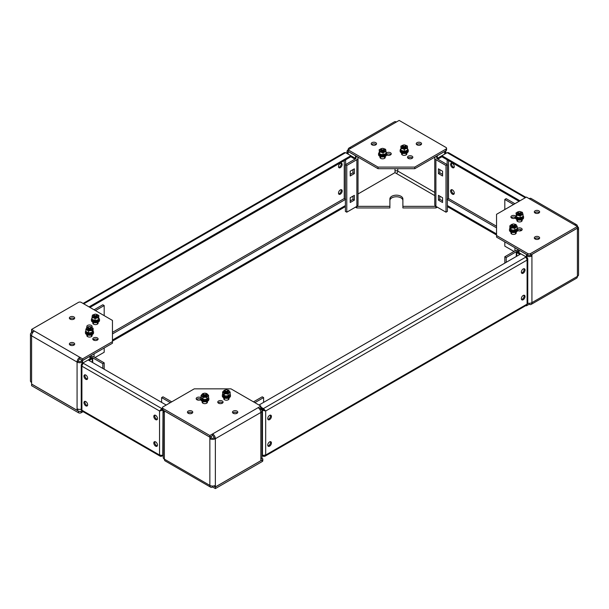 <?xml version="1.0" encoding="UTF-8"?>
<svg xmlns="http://www.w3.org/2000/svg" width="609" height="609" viewBox="0 0 609 609"><rect width="100%" height="100%" fill="white"/><g stroke="black" fill="none" stroke-linecap="round" stroke-linejoin="round"><path stroke-width="0.91" d="M201.008 397.776A2.664 1.538 0 0 0 200.711 397.578A2.664 1.538 0 0 0 197.811 397.243A2.664 1.538 0 0 0 196.167 398.667A2.664 1.538 0 0 0 196.943 399.755A2.664 1.538 0 0 0 200.764 399.725M200.742 399.184A2.664 1.538 0 0 0 200.711 399.169A2.664 1.538 0 0 0 196.547 399.458M224.059 397.928A2.664 1.538 0 0 0 223.731 398.667A2.664 1.538 0 0 0 224.508 399.755A2.664 1.538 0 0 0 227.416 400.09A2.664 1.538 0 0 0 229.06 398.667A2.664 1.538 0 0 0 228.733 397.928A4.057 2.345 0 0 0 230.453 396.01L230.453 395.165A4.057 2.345 0 0 0 230.095 394.198M202.462 401.377A2.664 1.538 0 0 0 202.135 402.115A2.664 1.538 0 0 0 202.919 403.204A2.664 1.538 0 0 0 205.819 403.531A2.664 1.538 0 0 0 207.463 402.115A2.664 1.538 0 0 0 207.144 401.377M222.308 401.026A2.664 1.538 0 0 0 219.4 400.692A2.664 1.538 0 0 0 217.756 402.115A2.664 1.538 0 0 0 218.54 403.204A2.664 1.538 0 0 0 221.44 403.531A2.664 1.538 0 0 0 223.084 402.115A2.664 1.538 0 0 0 222.308 401.026M222.704 402.907A2.664 1.538 0 0 0 222.308 402.618A2.664 1.538 0 0 0 218.144 402.907M237.008 411.105A2.664 1.538 0 0 0 234.107 410.771A2.664 1.538 0 0 0 232.463 412.194A2.664 1.538 0 0 0 233.239 413.283A2.664 1.538 0 0 0 236.147 413.618A2.664 1.538 0 0 0 237.792 412.194A2.664 1.538 0 0 0 237.008 411.105M237.403 412.986A2.664 1.538 0 0 0 237.008 412.696A2.664 1.538 0 0 0 232.844 412.986M191.98 411.105A2.664 1.538 0 0 0 189.079 410.771A2.664 1.538 0 0 0 187.435 412.194A2.664 1.538 0 0 0 188.219 413.283A2.664 1.538 0 0 0 191.119 413.618A2.664 1.538 0 0 0 192.764 412.194A2.664 1.538 0 0 0 191.98 411.105M192.375 412.986A2.664 1.538 0 0 0 191.98 412.696A2.664 1.538 0 0 0 187.823 412.986M259.228 408.624L260.85 407.687L260.85 406.096L258.094 407.687A3.898 2.253 60 0 1 260.85 412.46A3.898 2.253 0 0 0 261.992 410.869A3.898 2.253 0 0 0 260.85 409.278L260.043 409.743M211.232 437.924A1.949 1.127 180 0 0 213.987 437.924L215.365 438.716A3.898 2.253 180 0 1 209.854 438.716L209.854 437.178L211.232 436.387L211.232 437.924L209.854 438.716L209.854 485.403A3.898 2.253 0 0 0 215.365 485.403L215.365 486.941L260.85 460.686L260.85 459.148A3.898 2.253 180 0 0 261.992 457.549L261.992 410.869M209.854 437.178L164.369 410.923L164.369 412.46A3.898 2.253 180 0 1 163.227 410.869A3.898 2.253 180 0 1 163.364 410.283M254.882 402.648L263.613 397.601L262.228 396.809L253.504 401.849M213.987 485.921L215.365 486.941M261.862 458.135L262.228 458.349A1.949 1.127 0 0 1 262.799 459.148L262.799 460.739A1.949 1.127 180 0 1 262.228 461.531L262.228 459.94A1.949 1.127 0 0 0 262.799 459.148M164.369 412.46L164.369 459.148A3.898 2.253 120 0 0 165.176 460.929L210.661 487.192A3.898 2.253 -60 0 1 209.854 485.403L164.369 459.148A3.898 2.253 0 0 1 163.227 457.549L163.227 410.869M212.61 486.066L212.61 486.994L215.365 488.585L262.228 461.531M213.622 485.99L215.365 486.994L262.228 459.94M263.613 397.601L263.613 402.382M259.426 408.51L259.472 408.905M260.804 407.71L260.85 409.278M171.723 401.849L162.991 396.809L161.613 397.601L161.613 402.382M161.613 397.601L170.345 402.648M212.61 486.994A3.898 2.253 -60 0 1 210.661 487.192M215.365 488.585L215.365 486.994M213.987 437.924A1.949 1.127 -120 0 0 212.61 435.534L212.61 433.943L209.854 435.534L162.991 408.479L162.991 410.07A1.949 1.127 180 0 1 162.42 409.278L162.42 407.687A1.949 1.127 0 0 0 162.991 408.479M260.85 459.148L260.85 412.46L215.365 438.716A3.898 2.253 -120 0 0 212.61 433.943L258.094 407.687M260.85 406.096L230.986 388.854L194.233 388.854L162.991 406.888A1.949 1.127 0 0 0 162.42 407.687M212.61 435.534L209.854 437.125L162.991 410.07M209.854 435.534L209.854 437.125M259.472 408.532L260.85 407.741M93.116 322.328A2.664 1.538 0 0 0 92.789 323.067A2.664 1.538 0 0 0 94.433 324.49A2.664 1.538 0 0 0 97.341 324.155A2.664 1.538 0 0 0 98.118 323.067A2.664 1.538 0 0 0 97.79 322.328M97.341 340.073A2.664 1.538 0 0 0 98.118 338.985A2.664 1.538 0 0 0 96.473 337.561A2.664 1.538 0 0 0 93.573 337.896A2.664 1.538 0 0 0 92.789 338.985A2.664 1.538 0 0 0 94.433 340.401A2.664 1.538 0 0 0 97.341 340.073M97.737 339.776A2.664 1.538 0 0 0 93.573 339.487A2.664 1.538 0 0 0 93.177 339.776M91.784 327.292A2.664 1.538 0 0 0 92.142 326.515A2.664 1.538 0 0 0 90.497 325.092A2.664 1.538 0 0 0 87.597 325.427A2.664 1.538 0 0 0 86.821 326.515A2.664 1.538 0 0 0 87.11 327.216M91.654 327.216A2.664 1.538 0 0 0 87.597 327.018A2.664 1.538 0 0 0 87.513 327.071M87.14 334.798A2.664 1.538 0 0 0 86.821 335.536A2.664 1.538 0 0 0 88.465 336.952A2.664 1.538 0 0 0 91.365 336.625A2.664 1.538 0 0 0 92.142 335.536A2.664 1.538 0 0 0 91.822 334.798M73.91 345.113A2.664 1.538 0 0 0 74.686 344.024A2.664 1.538 0 0 0 73.042 342.601A2.664 1.538 0 0 0 70.142 342.936A2.664 1.538 0 0 0 69.357 344.024A2.664 1.538 0 0 0 71.002 345.44A2.664 1.538 0 0 0 73.91 345.113M74.306 344.816A2.664 1.538 0 0 0 70.142 344.527A2.664 1.538 0 0 0 69.746 344.816M73.91 319.116A2.664 1.538 0 0 0 74.686 318.027A2.664 1.538 0 0 0 73.042 316.604A2.664 1.538 0 0 0 70.142 316.939A2.664 1.538 0 0 0 69.357 318.027A2.664 1.538 0 0 0 71.002 319.451A2.664 1.538 0 0 0 73.91 319.116M74.306 318.827A2.664 1.538 0 0 0 70.142 318.53A2.664 1.538 0 0 0 69.746 318.827M81.233 409.499L81.21 409.263A3.898 2.253 180 0 1 77.077 408.746L77.077 362.058A3.898 2.253 120 0 1 79.832 357.285L79.832 358.876A1.949 1.127 120 0 0 78.454 361.266L77.077 362.058A3.898 2.253 0 0 0 82.588 362.058L82.588 363.162M78.454 361.266A1.949 1.127 0 0 0 81.21 361.266L82.588 362.058L82.588 360.52L89.942 356.28L89.942 357.818A1.949 1.127 180 0 1 92.697 357.818L102.807 363.649L104.185 362.857L104.185 369.221M32.399 333.085L31.592 332.621L31.592 331.075L32.97 332.248M89.942 356.509A3.898 2.253 180 0 1 94.075 357.019L104.185 362.857M77.077 362.058L31.592 335.803A3.898 2.253 180 0 1 30.45 334.212A3.898 2.253 180 0 1 31.592 332.621M30.45 334.212L30.45 380.891A3.898 2.253 0 0 0 31.592 382.482L31.592 384.028L77.077 410.283L77.077 408.746M78.454 409.263L77.077 410.283M81.773 410.809L81.21 411.136L81.21 412.727A1.949 1.127 180 0 1 78.454 412.727L78.454 411.136A1.949 1.127 0 0 0 81.21 411.136M83.075 411.654L81.21 412.727M31.638 384.051L31.592 385.672L78.454 412.727M31.592 384.073L78.454 411.136M102.807 363.649L102.807 368.43M81.256 359.698L81.21 361.266M95.453 310.598L104.185 305.558L102.807 304.766L94.075 309.806M104.185 305.558L104.185 315.637M104.185 347.998L104.185 352.246L94.996 357.552M31.592 382.482L31.592 335.803A3.898 2.253 -60 0 1 34.348 331.022L31.592 329.431L78.454 302.376A1.949 1.127 0 0 1 81.21 302.376L112.452 320.418L112.452 341.634L82.588 358.876L34.348 331.022M79.832 358.876L82.588 360.467L112.452 343.225L112.452 341.634M33.213 331.958L31.592 331.022L31.592 329.431M81.21 359.729L82.588 360.52M82.588 360.467L82.588 358.876M511.21 232.143A2.664 1.538 -0 0 0 510.882 232.882A2.664 1.538 -0 0 0 512.527 234.305A2.664 1.538 -0 0 0 515.427 233.97A2.664 1.538 -0 0 0 516.211 232.882A2.664 1.538 -0 0 0 515.884 232.143M515.724 216.081A2.664 1.538 -0 0 0 511.659 215.875A2.664 1.538 -0 0 0 510.882 216.964A2.664 1.538 -0 0 0 512.527 218.387A2.664 1.538 -0 0 0 515.427 218.052A2.664 1.538 -0 0 0 515.48 218.022M515.458 217.489A2.664 1.538 -0 0 0 511.659 217.466A2.664 1.538 -0 0 0 511.263 217.763M517.581 230.491A2.664 1.538 -0 0 0 521.403 230.522A2.664 1.538 -0 0 0 522.179 229.433A2.664 1.538 -0 0 0 520.535 228.01A2.664 1.538 -0 0 0 517.635 228.345A2.664 1.538 -0 0 0 517.338 228.542M521.799 230.225A2.664 1.538 -0 0 0 517.635 229.936A2.664 1.538 -0 0 0 517.604 229.951M517.178 219.674A2.664 1.538 -0 0 0 516.858 220.412A2.664 1.538 -0 0 0 518.503 221.836A2.664 1.538 -0 0 0 521.403 221.501A2.664 1.538 -0 0 0 522.179 220.412A2.664 1.538 -0 0 0 521.86 219.674M535.09 210.836A2.664 1.538 -0 0 0 534.314 211.924A2.664 1.538 -0 0 0 535.958 213.348A2.664 1.538 -0 0 0 538.858 213.013A2.664 1.538 -0 0 0 539.643 211.924A2.664 1.538 -0 0 0 537.998 210.501A2.664 1.538 -0 0 0 535.09 210.836M539.254 212.724A2.664 1.538 -0 0 0 535.09 212.427A2.664 1.538 -0 0 0 534.694 212.724M535.09 236.832A2.664 1.538 -0 0 0 534.314 237.921A2.664 1.538 -0 0 0 535.958 239.345A2.664 1.538 -0 0 0 538.858 239.01A2.664 1.538 -0 0 0 539.643 237.921A2.664 1.538 -0 0 0 537.998 236.498A2.664 1.538 -0 0 0 535.09 236.832M539.254 238.713A2.664 1.538 -0 0 0 535.09 238.423A2.664 1.538 -0 0 0 534.694 238.713M576.601 224.729L531.117 198.473A3.898 2.253 -60 0 0 529.168 198.663L526.412 197.072L496.548 214.315L496.548 235.531L527.79 253.572A1.949 1.127 0 0 0 530.546 253.572L577.408 226.518A3.898 2.253 120 0 0 576.601 224.729A3.898 2.253 120 0 0 574.652 224.927L577.408 226.518A3.898 2.253 180 0 1 578.55 228.109A3.898 2.253 180 0 1 577.408 229.7L577.362 228.131M577.408 228.162L531.923 254.417L531.923 255.955A3.898 2.253 180 0 1 526.412 255.955L527.79 255.163L527.79 253.572M577.408 226.518L577.408 228.109L530.546 255.163L531.923 255.955L531.923 302.643A3.898 2.253 60 0 1 531.117 304.431A3.898 2.253 60 0 1 529.168 304.234L526.412 305.825L525.925 305.551M514.925 203.703L506.193 198.663L504.815 199.455L504.815 209.542M513.547 204.495L504.815 199.455M531.117 304.431L576.601 278.168A3.898 2.253 -120 0 0 577.408 276.379A3.898 2.253 -0 0 0 578.55 274.788L578.55 228.109M526.412 305.825L526.412 305.269M528.155 303.229L527.767 303.449M504.815 241.902L504.815 246.143L514.004 251.448M530.546 253.572L530.546 255.163A1.949 1.127 180 0 1 527.79 255.163L496.548 237.122L496.548 235.531M527.79 303.389L527.79 303.16A3.898 2.253 -0 0 0 531.923 302.643L577.408 276.379L577.408 229.7M514.925 247.734L514.925 250.916L504.815 256.754L506.193 257.546L506.193 262.327M504.815 256.754L504.815 263.118M506.193 257.546L516.303 251.715A1.949 1.127 180 0 1 519.058 251.715L519.058 252.811M514.925 250.916A3.898 2.253 180 0 1 519.058 250.406M526.412 257.059L526.412 254.417L519.058 250.177L519.058 251.715M529.168 303.305L529.168 304.234M530.546 255.163A1.949 1.127 180 0 1 527.79 255.163M408.289 158.37A2.664 1.538 0 0 0 411.189 158.705A2.664 1.538 0 0 0 412.833 157.282A2.664 1.538 0 0 0 412.057 156.193A2.664 1.538 0 0 0 409.149 155.858A2.664 1.538 0 0 0 407.505 157.282A2.664 1.538 0 0 0 408.289 158.37M412.453 158.081A2.664 1.538 0 0 0 412.057 157.784A2.664 1.538 0 0 0 407.893 158.081M380.267 156.543A2.664 1.538 0 0 0 379.94 157.282A2.664 1.538 0 0 0 380.724 158.37A2.664 1.538 0 0 0 383.624 158.705A2.664 1.538 0 0 0 385.269 157.282A2.664 1.538 0 0 0 384.941 156.543M401.856 153.095A2.664 1.538 0 0 0 401.537 153.833A2.664 1.538 0 0 0 402.313 154.922A2.664 1.538 0 0 0 405.221 155.257A2.664 1.538 0 0 0 406.865 153.833A2.664 1.538 0 0 0 406.538 153.095M386.639 154.892A2.664 1.538 0 0 0 386.692 154.922A2.664 1.538 0 0 0 389.6 155.257A2.664 1.538 0 0 0 391.244 153.833A2.664 1.538 0 0 0 390.46 152.745A2.664 1.538 0 0 0 386.403 152.95M390.856 154.633A2.664 1.538 0 0 0 390.46 154.336A2.664 1.538 0 0 0 386.669 154.351M371.992 144.843A2.664 1.538 0 0 0 374.893 145.178A2.664 1.538 0 0 0 376.537 143.754A2.664 1.538 0 0 0 375.761 142.666A2.664 1.538 0 0 0 372.853 142.331A2.664 1.538 0 0 0 371.208 143.754A2.664 1.538 0 0 0 371.992 144.843M376.156 144.554A2.664 1.538 0 0 0 375.761 144.257A2.664 1.538 0 0 0 371.597 144.554M417.02 144.843A2.664 1.538 0 0 0 419.921 145.178A2.664 1.538 0 0 0 421.565 143.754A2.664 1.538 0 0 0 420.781 142.666A2.664 1.538 0 0 0 417.881 142.331A2.664 1.538 0 0 0 416.236 143.754A2.664 1.538 0 0 0 417.02 144.843M421.177 144.554A2.664 1.538 0 0 0 420.781 144.257A2.664 1.538 0 0 0 416.625 144.554M348.15 149.852L378.014 167.094L414.767 167.094L414.767 168.685L378.014 168.685L348.15 151.451L348.15 149.852L350.906 148.261A3.898 2.253 -120 0 0 348.957 148.071A3.898 2.253 -120 0 0 348.15 149.852A3.898 2.253 0 0 0 347.008 151.451A3.898 2.253 0 0 0 348.15 153.042L348.15 154.138M345.387 164.712L355.496 158.873A1.949 1.127 180 0 0 356.067 158.081A1.949 1.127 180 0 0 355.496 157.282L356.874 156.49A3.898 2.253 180 0 1 358.016 158.081A3.898 2.253 180 0 1 356.874 159.672L346.772 165.503L346.772 212.191L345.387 211.399L345.387 164.712L346.772 165.503M394.967 172.644L396.39 173.466A1.949 1.127 120 0 0 397.768 171.076A1.949 1.127 0 0 0 395.013 171.076L395.013 172.613L358.016 193.974M389.889 206.352L389.889 207.951L356.874 207.951L356.874 206.352L389.889 206.352L389.889 198.93A6.501 3.753 180 0 1 396.39 195.177A6.501 3.753 180 0 1 402.884 198.93L402.884 206.352L435.899 206.352L446.009 212.191L447.387 211.399L447.387 164.712L437.277 158.873A1.949 1.127 180 0 1 436.706 158.081A1.949 1.127 180 0 1 437.277 157.282L437.277 158.378M356.874 159.672L356.874 206.352A3.898 2.253 0 0 0 358.016 204.761L358.016 158.081M356.874 207.951L355.496 207.151M437.277 207.151L435.899 207.951L435.899 206.352A3.898 2.253 0 0 1 434.757 204.761L434.757 158.081A3.898 2.253 180 0 1 435.899 156.49L437.277 157.282L437.277 155.744L444.631 151.496L444.631 154.138M402.884 206.352L402.884 207.951L435.899 207.951M389.889 200.521A6.501 3.753 180 0 1 396.39 196.768A6.501 3.753 180 0 1 402.884 200.521M350.213 175.986L354.347 173.595L354.347 168.822L350.213 171.205L350.213 175.986M350.213 202.508L354.347 200.125L354.347 195.344L350.213 197.735L350.213 202.508M356.874 206.352L346.772 212.191M350.213 174.395L352.969 172.804L352.969 169.614M350.213 200.917L352.969 199.326L352.969 196.144M355.496 158.378L355.496 155.744L348.15 151.496L348.15 153.042M445.636 150.865A3.898 2.253 180 0 1 445.773 151.451A3.898 2.253 180 0 1 444.631 153.042M434.757 158.081A3.898 2.253 180 0 0 435.899 159.672L446.009 165.503L447.387 164.712M446.009 165.503L446.009 212.191M438.427 200.125L438.427 195.344L442.56 197.735L442.56 202.508L438.427 200.125L439.805 199.326L439.805 196.144M438.427 168.822L442.56 171.205L442.56 175.986L438.427 173.595L438.427 168.822M442.56 200.917L439.805 199.326M442.56 174.395L439.805 172.804L439.805 169.614M348.957 148.071L394.442 121.808A3.898 2.253 60 0 1 396.39 122.006L399.146 120.415L446.009 147.469A1.949 1.127 0 0 1 446.58 148.261A1.949 1.127 0 0 1 446.009 149.06L414.767 167.094M414.767 168.685L446.009 150.651L446.009 149.06M446.58 148.261L446.58 149.852A1.949 1.127 180 0 1 446.009 150.651M352.969 199.326L354.347 200.125M352.969 172.804L354.347 173.595M438.427 173.595L439.805 172.804M378.014 168.685L378.014 167.094M454.116 167.346A2.596 1.5 60 0 1 451.52 163.912A2.596 1.5 60 0 1 451.688 163.136M454.276 166.569A2.596 1.5 60 0 1 453.743 167.757A2.596 1.5 60 0 1 451.733 167.064A2.596 1.5 60 0 1 450.599 164.445A2.596 1.5 60 0 1 451.14 163.258A2.596 1.5 60 0 1 453.142 163.95A2.596 1.5 60 0 1 454.276 166.569M454.116 193.875A2.596 1.5 60 0 1 451.52 190.442A2.596 1.5 60 0 1 451.688 189.658M454.276 193.091A2.596 1.5 60 0 1 453.743 194.286A2.596 1.5 60 0 1 451.733 193.586A2.596 1.5 60 0 1 450.599 190.967A2.596 1.5 60 0 1 451.14 189.78A2.596 1.5 60 0 1 453.142 190.48A2.596 1.5 60 0 1 454.276 193.091M525.925 197.346L448.506 152.653L447.189 152.661L441.906 155.706L441.906 156.772L519.058 201.313M436.919 158.591L441.906 155.706L519.979 200.787M496.548 233.94L447.387 205.56M496.548 235.005L447.387 206.618M447.158 199.288L448.536 198.534L447.189 199.349M441.906 156.772L437.772 159.155M341.093 189.658A2.596 1.5 -60 0 1 341.253 190.442A2.596 1.5 -60 0 1 338.665 193.875M342.174 190.967A2.596 1.5 -60 0 1 341.04 193.586A2.596 1.5 -60 0 1 339.038 194.286A2.596 1.5 -60 0 1 338.497 193.091A2.596 1.5 -60 0 1 339.632 190.48A2.596 1.5 -60 0 1 341.634 189.78A2.596 1.5 -60 0 1 342.174 190.967M341.093 163.136A2.596 1.5 -60 0 1 341.253 163.912A2.596 1.5 -60 0 1 338.665 167.346M342.174 164.445A2.596 1.5 -60 0 1 341.04 167.064A2.596 1.5 -60 0 1 339.038 167.757A2.596 1.5 -60 0 1 338.497 166.569A2.596 1.5 -60 0 1 339.632 163.95A2.596 1.5 -60 0 1 341.634 163.258A2.596 1.5 -60 0 1 342.174 164.445M89.942 307.416L350.868 156.772L355.009 159.155M89.021 306.89L350.868 155.706L350.868 156.772M83.075 303.449L344.268 152.653L345.585 152.661L355.854 158.591M345.585 199.349L344.245 198.534L345.623 199.288M345.387 205.56L112.452 340.043M345.387 206.618L112.452 341.109M153.803 416.434A2.596 1.5 -120 0 0 154.937 419.053A2.596 1.5 -120 0 0 156.939 419.753A2.596 1.5 -120 0 0 157.48 418.558A2.596 1.5 -120 0 0 156.346 415.947A2.596 1.5 -120 0 0 154.343 415.247A2.596 1.5 -120 0 0 153.803 416.434M154.884 415.125A2.596 1.5 -120 0 0 154.724 415.909A2.596 1.5 -120 0 0 157.312 419.342M153.803 442.964A2.596 1.5 -120 0 0 154.937 445.582A2.596 1.5 -120 0 0 156.939 446.275A2.596 1.5 -120 0 0 157.48 445.088A2.596 1.5 -120 0 0 156.346 442.469A2.596 1.5 -120 0 0 154.343 441.776A2.596 1.5 -120 0 0 153.803 442.964M154.884 441.654A2.596 1.5 -120 0 0 154.724 442.431A2.596 1.5 -120 0 0 157.312 445.864M83.966 402.648A2.596 1.5 -120 0 0 85.1 405.259A2.596 1.5 -120 0 0 87.102 405.959A2.596 1.5 -120 0 0 87.643 404.764A2.596 1.5 -120 0 0 86.508 402.153A2.596 1.5 -120 0 0 84.506 401.453A2.596 1.5 -120 0 0 83.966 402.648M85.047 401.339A2.596 1.5 -120 0 0 84.887 402.115A2.596 1.5 -120 0 0 87.483 405.548M83.966 376.118A2.596 1.5 -120 0 0 85.1 378.737A2.596 1.5 -120 0 0 87.102 379.43A2.596 1.5 -120 0 0 87.643 378.242A2.596 1.5 -120 0 0 86.508 375.624A2.596 1.5 -120 0 0 84.506 374.931A2.596 1.5 -120 0 0 83.966 376.118M85.047 374.809A2.596 1.5 -120 0 0 84.887 375.586A2.596 1.5 -120 0 0 87.483 379.019M166.211 405.031L88.138 359.957L91.32 358.122L92.241 358.648L92.241 362.325M162.42 408.243L161.811 408.593L161.811 409.651L162.42 409.301M82.816 364.091L81.903 363.558L81.233 364.867L81.903 366.169L82.854 363.01L88.138 359.957M161.811 409.651L162.428 409.37M81.903 363.558L82.854 363.01L161.811 408.593L159.543 410.999L160.464 410.466M160.494 456.347L163.227 455.524L159.543 455.03L160.494 456.347L81.895 410.968L81.233 409.659L81.233 364.867M89.051 360.49L92.241 358.648M161.811 456.339L161.811 455.281M159.543 410.999L81.903 366.169L81.903 410.207L159.543 455.03L159.543 410.999L162.763 410.245L161.842 409.712M162.763 455.791L163.022 410.093M521.357 272.139A2.596 1.5 120 0 0 521.898 273.327A2.596 1.5 120 0 0 523.9 272.634A2.596 1.5 120 0 0 525.034 270.015A2.596 1.5 120 0 0 524.494 268.828A2.596 1.5 120 0 0 522.492 269.521A2.596 1.5 120 0 0 521.357 272.139M521.517 272.916A2.596 1.5 120 0 0 524.113 269.483A2.596 1.5 120 0 0 523.953 268.706M521.357 298.661A2.596 1.5 120 0 0 521.898 299.856A2.596 1.5 120 0 0 523.9 299.156A2.596 1.5 120 0 0 525.034 296.545A2.596 1.5 120 0 0 524.494 295.35A2.596 1.5 120 0 0 522.492 296.05A2.596 1.5 120 0 0 521.357 298.661M521.517 299.445A2.596 1.5 120 0 0 524.113 296.012A2.596 1.5 120 0 0 523.953 295.236M267.747 445.088A2.596 1.5 120 0 0 268.28 446.275A2.596 1.5 120 0 0 270.289 445.582A2.596 1.5 120 0 0 271.424 442.964A2.596 1.5 120 0 0 270.883 441.776A2.596 1.5 120 0 0 268.881 442.469A2.596 1.5 120 0 0 267.747 445.088M267.907 445.864A2.596 1.5 120 0 0 270.503 442.431A2.596 1.5 120 0 0 270.335 441.654M267.747 418.558A2.596 1.5 120 0 0 268.28 419.753A2.596 1.5 120 0 0 270.289 419.053A2.596 1.5 120 0 0 271.424 416.434A2.596 1.5 120 0 0 270.883 415.247A2.596 1.5 120 0 0 268.881 415.947A2.596 1.5 120 0 0 267.747 418.558M267.907 419.342A2.596 1.5 120 0 0 270.503 415.909A2.596 1.5 120 0 0 270.335 415.125M527.767 258.764L527.767 303.556L527.097 304.104L527.097 260.066L265.676 410.999L263.377 409.712L262.464 410.245L265.676 410.999L263.415 408.593L526.146 256.907L527.097 260.066L527.767 258.764L527.097 257.455L520.862 253.854L259.015 405.031M260.85 407.116L263.415 408.593L263.415 409.651L260.85 408.175M264.755 410.466L263.415 409.651M263.415 456.339L264.732 456.347L265.676 455.03L261.992 455.524L263.415 456.339L263.415 455.281M263.377 409.712L260.85 408.251M262.464 455.791L262.464 410.245L261.246 409.537M265.676 410.999L265.676 455.03L527.097 304.104L527.105 304.865L264.732 456.347M527.097 257.455L526.184 257.988M516.759 256.222L516.759 252.545L517.68 252.019L520.862 253.854M519.949 254.387L516.759 252.545M90.68 327.65A1.302 0.754 0 0 0 90.398 326.835A1.302 0.754 0 0 0 88.564 326.835A1.302 0.754 0 0 0 88.282 327.079A1.302 0.754 0 0 0 88.983 328.061A1.302 0.754 0 0 0 90.68 327.65M87.681 327.467A1.949 1.127 180 0 1 88.099 327.102L88.564 326.835A3.075 1.774 180 0 0 87.308 327.277A3.075 1.774 180 0 0 87.308 329.789A3.075 1.774 180 0 0 91.654 329.789A3.075 1.774 180 0 0 90.406 326.835L90.863 327.102A1.949 1.127 180 0 1 91.434 327.893A1.949 1.127 180 0 1 91.281 328.327A1.949 1.127 180 0 1 89.104 328.997A1.949 1.127 180 0 1 87.529 327.893A1.949 1.127 180 0 1 87.681 327.467M92.499 331.829L92.499 332.034A3.022 1.743 180 0 1 91.616 333.268A3.022 1.743 180 0 1 88.328 333.648A3.022 1.743 180 0 1 86.463 332.034L86.463 331.935M91.35 328.213A1.949 1.127 180 0 1 90.863 329.324L90.863 329.324A1.949 1.127 180 0 1 88.099 329.324A1.949 1.127 180 0 1 87.612 328.213M92.134 332.4L88.511 332.956L85.861 331.425L85.861 329.408L88.511 330.946L92.134 330.382L92.134 332.4L93.108 330.306L93.108 328.289L90.452 326.759M88.617 326.805L86.828 327.322L85.861 329.408M88.511 330.946L88.511 332.956M92.134 330.382L93.108 328.289M85.861 330.976A4.057 2.345 0 0 0 85.42 332.034A4.057 2.345 0 0 0 89.021 334.364A4.057 2.345 0 0 0 93.542 332.034A4.057 2.345 0 0 0 92.933 330.801M85.42 332.034L85.42 332.879A4.057 2.345 0 0 0 89.021 335.209A4.057 2.345 0 0 0 93.542 332.879L93.542 332.034M96.717 315.074A1.302 0.754 0 0 0 96.374 314.366A1.302 0.754 0 0 0 94.532 314.366A1.302 0.754 0 0 0 94.189 314.724A1.302 0.754 0 0 0 95.156 315.629A1.302 0.754 0 0 0 96.717 315.074M93.558 315.165A1.949 1.127 180 0 1 94.075 314.632L94.532 314.366A3.075 1.774 180 0 0 92.964 315.02A3.075 1.774 180 0 0 93.649 317.502A3.075 1.774 180 0 0 97.95 317.106A3.075 1.774 180 0 0 96.382 314.373L96.831 314.632A1.949 1.127 180 0 1 97.402 315.432A1.949 1.127 180 0 1 97.349 315.69A1.949 1.127 180 0 1 95.225 316.543A1.949 1.127 180 0 1 93.504 315.432A1.949 1.127 180 0 1 93.558 315.165M92.028 318.309A4.057 2.345 0 0 0 91.396 319.565A4.057 2.345 0 0 0 95.643 321.91A4.057 2.345 0 0 0 99.518 319.565A4.057 2.345 0 0 0 98.78 318.225M91.396 319.565L91.396 320.418A4.057 2.345 0 0 0 95.643 322.755A4.057 2.345 0 0 0 99.518 320.418L99.518 319.565M98.468 319.679A3.022 1.743 180 0 1 97.904 320.585A3.022 1.743 180 0 1 94.524 321.225A3.022 1.743 180 0 1 92.431 319.565L92.431 319.558M97.349 315.805A1.949 1.127 180 0 1 97.037 316.726A1.949 1.127 180 0 1 96.831 316.863A1.949 1.127 180 0 1 94.075 316.863A1.949 1.127 180 0 1 93.588 315.744M98.491 319.672L95.073 320.555L92.028 319.283L92.028 317.266L95.073 318.537L98.491 317.654L98.491 319.672L98.879 315.5L95.841 314.229M94.601 314.328L92.416 315.112L92.028 317.266M95.073 318.537L95.073 320.555M98.491 317.654L98.879 315.5M405.487 145.741A1.302 0.754 0 0 0 405.114 145.132A1.302 0.754 0 0 0 403.28 145.132A1.302 0.754 0 0 0 402.907 145.581A1.302 0.754 0 0 0 404.064 146.411A1.302 0.754 0 0 0 405.487 145.741M405.114 145.132L405.579 145.399A1.949 1.127 180 0 1 406.15 146.198A1.949 1.127 180 0 1 406.134 146.312A1.949 1.127 180 0 1 404.094 147.317A1.949 1.127 180 0 1 402.252 146.198A1.949 1.127 180 0 1 402.26 146.076A1.949 1.127 180 0 1 402.823 145.399L403.28 145.132A3.075 1.774 180 0 0 401.498 145.985A3.075 1.774 180 0 0 402.732 148.39A3.075 1.774 180 0 0 406.903 147.683A3.075 1.774 180 0 0 405.122 145.14M400.928 148.939A4.057 2.345 0 0 0 400.136 150.332A4.057 2.345 0 0 0 404.901 152.646A4.057 2.345 0 0 0 408.258 150.332A4.057 2.345 0 0 0 407.497 148.961M400.136 150.332L400.136 151.184A4.057 2.345 0 0 0 404.901 153.491A4.057 2.345 0 0 0 408.258 151.184L408.258 150.332M407.223 150.37A3.022 1.743 180 0 1 406.85 151.169A3.022 1.743 180 0 1 403.508 152.029A3.022 1.743 180 0 1 401.179 150.4M406.134 146.716A1.949 1.127 180 0 1 405.914 147.37A1.949 1.127 180 0 1 405.579 147.629A1.949 1.127 180 0 1 402.823 147.629A1.949 1.127 180 0 1 402.328 146.51M407.497 150.202L404.292 151.329L400.996 150.294L400.905 146.114L400.996 148.276L404.292 149.312L407.497 148.185L407.497 150.202M404.292 149.312L404.292 151.329M407.497 148.185L407.398 146.023L405.031 145.087M404.102 144.988L400.905 146.114M400.996 148.276L400.996 150.294M383.906 149.121A1.302 0.754 0 0 0 383.525 148.581A1.302 0.754 0 0 0 381.683 148.581A1.302 0.754 0 0 0 381.303 149.106A1.302 0.754 0 0 0 382.589 149.86A1.302 0.754 0 0 0 383.906 149.121M380.655 149.631A1.949 1.127 180 0 1 381.226 148.847L381.683 148.581A3.075 1.774 180 0 0 379.78 149.578A3.075 1.774 180 0 0 381.394 151.915A3.075 1.774 180 0 0 385.428 150.979A3.075 1.774 180 0 0 383.533 148.588L383.982 148.847A1.949 1.127 180 0 1 384.553 149.647A1.949 1.127 180 0 1 384.553 149.654A1.949 1.127 180 0 1 382.597 150.766A1.949 1.127 180 0 1 380.655 149.647A1.949 1.127 180 0 1 380.655 149.631M379.262 152.448A4.057 2.345 0 0 0 378.547 153.78A4.057 2.345 0 0 0 383.678 156.041A4.057 2.345 0 0 0 386.669 153.78A4.057 2.345 0 0 0 386.053 152.539M378.547 153.78L378.547 154.633A4.057 2.345 0 0 0 383.678 156.894A4.057 2.345 0 0 0 386.669 154.633L386.669 153.78M385.626 153.78L385.626 153.765A3.022 1.743 180 0 1 385.383 154.465A3.022 1.743 180 0 1 382.079 155.501A3.022 1.743 180 0 1 379.59 153.871M384.553 149.647L384.553 150.278A1.949 1.127 180 0 1 384.393 150.72A1.949 1.127 180 0 1 383.982 151.078A1.949 1.127 180 0 1 381.226 151.078A1.949 1.127 180 0 1 380.739 149.959M386.053 153.468L383.046 154.762L379.597 153.91L379.156 149.745L379.597 151.892L383.046 152.745L386.053 151.451L386.053 153.468M383.046 152.745L383.046 154.762M386.053 151.451L385.611 149.304L383.457 148.55M382.163 148.444L379.156 149.745M379.597 151.892L379.597 153.91M520.817 212.214A1.302 0.754 0 0 0 520.436 211.711A1.302 0.754 0 0 0 518.602 211.711A1.302 0.754 0 0 0 518.221 212.275A1.302 0.754 0 0 0 519.576 212.99A1.302 0.754 0 0 0 520.817 212.214M517.574 212.823A1.949 1.127 180 0 1 517.566 212.777A1.949 1.127 180 0 1 518.137 211.978L518.602 211.711A3.075 1.774 180 0 0 516.63 212.8A3.075 1.774 180 0 0 518.465 215.076A3.075 1.774 180 0 0 522.408 214.018A3.075 1.774 180 0 0 520.444 211.719L520.901 211.978A1.949 1.127 180 0 1 521.464 212.724A1.949 1.127 180 0 1 521.471 212.777A1.949 1.127 180 0 1 519.561 213.896A1.949 1.127 180 0 1 517.574 212.823M516.135 215.616A4.057 2.345 0 0 0 515.458 216.911A4.057 2.345 0 0 0 520.802 219.133A4.057 2.345 0 0 0 523.58 216.911A4.057 2.345 0 0 0 523.04 215.746M515.458 216.911L515.458 217.763A4.057 2.345 0 0 0 520.802 219.986A4.057 2.345 0 0 0 523.58 217.763L523.58 216.911M522.537 216.865L522.537 216.911A3.022 1.743 180 0 1 522.355 217.512A3.022 1.743 180 0 1 518.99 218.631A3.022 1.743 180 0 1 516.501 216.911L516.501 216.819M521.388 213.089A1.949 1.127 180 0 1 521.35 213.797A1.949 1.127 180 0 1 520.901 214.208A1.949 1.127 180 0 1 518.137 214.208A1.949 1.127 180 0 1 517.574 213.363M523.04 216.492L520.162 217.877L516.638 217.131L515.998 212.983L516.638 215.122L520.162 215.86L523.04 214.475L523.04 216.492M520.162 215.86L520.162 217.877M523.04 214.475L522.393 212.343L520.383 211.681M518.876 211.597L515.998 212.983M516.638 215.122L516.638 217.131M514.818 224.561A1.302 0.754 0 0 0 514.468 224.181A1.302 0.754 0 0 0 512.626 224.181A1.302 0.754 0 0 0 512.276 224.858A1.302 0.754 0 0 0 513.806 225.444A1.302 0.754 0 0 0 514.818 224.561M511.636 225.467A1.949 1.127 180 0 1 511.598 225.239A1.949 1.127 180 0 1 512.169 224.447L512.626 224.181A3.075 1.774 180 0 0 510.525 225.543A3.075 1.774 180 0 0 512.961 227.621A3.075 1.774 180 0 0 516.569 226.213A3.075 1.774 180 0 0 514.468 224.181L514.925 224.447A1.949 1.127 180 0 1 515.458 225.018A1.949 1.127 180 0 1 515.496 225.239A1.949 1.127 180 0 1 513.745 226.358A1.949 1.127 180 0 1 511.636 225.467M510.037 228.2A4.057 2.345 0 0 0 509.482 229.38A4.057 2.345 0 0 0 515.42 231.458A4.057 2.345 0 0 0 517.604 229.38A4.057 2.345 0 0 0 517.231 228.39M509.482 229.38L509.482 230.225A4.057 2.345 0 0 0 515.42 232.311A4.057 2.345 0 0 0 517.604 230.225L517.604 229.38M516.569 229.25L516.569 229.38A3.022 1.743 180 0 1 516.516 229.707A3.022 1.743 180 0 1 513.273 231.116A3.022 1.743 180 0 1 510.525 229.395L510.525 229.342M517.231 228.626L514.772 230.263L511.088 229.844L509.862 227.796L509.862 225.787L511.088 227.835L514.772 228.246L517.231 226.609L517.231 228.626M514.772 228.246L514.772 230.263M517.231 226.609L516.006 224.561L514.407 224.15M512.793 224.097L509.862 225.787M511.088 227.835L511.088 229.844M515.458 226.091A1.949 1.127 180 0 1 514.925 226.67A1.949 1.127 180 0 1 512.169 226.67A1.949 1.127 180 0 1 511.629 225.665M227.621 390.255A1.302 0.754 0 0 0 227.317 389.966A1.302 0.754 0 0 0 225.475 389.966A1.302 0.754 0 0 0 225.163 390.734A1.302 0.754 0 0 0 226.814 391.206A1.302 0.754 0 0 0 227.621 390.255M224.554 391.389A1.949 1.127 180 0 1 224.447 391.024A1.949 1.127 180 0 1 225.018 390.232L225.475 389.966A3.075 1.774 180 0 0 223.328 391.549A3.075 1.774 180 0 0 226.198 393.437A3.075 1.774 180 0 0 229.464 391.777A3.075 1.774 180 0 0 227.324 389.966L227.774 390.232A1.949 1.127 180 0 1 228.238 390.658A1.949 1.127 180 0 1 228.345 391.024A1.949 1.127 180 0 1 226.715 392.135A1.949 1.127 180 0 1 224.554 391.389M222.787 394.084A4.057 2.345 0 0 0 222.331 395.165A4.057 2.345 0 0 0 224.515 397.243A4.057 2.345 0 0 0 228.718 397.091A4.057 2.345 0 0 0 230.453 395.165M222.331 395.165L222.331 396.01A4.057 2.345 0 0 0 224.515 398.088A4.057 2.345 0 0 0 228.718 397.936M229.41 395.051A3.022 1.743 180 0 1 229.418 395.165A3.022 1.743 180 0 1 229.41 395.271A3.022 1.743 180 0 1 226.502 396.908A3.022 1.743 180 0 1 223.404 395.401L223.381 394.206M230.141 394.137L228.063 395.941L224.318 395.797L222.65 393.856L222.65 391.846L224.318 393.787L228.063 393.924L230.141 392.12L230.141 394.137M228.063 393.924L228.063 395.941M230.141 392.12L228.474 390.179L227.241 389.927M225.589 389.905L222.65 391.846M224.318 393.787L224.318 395.797M228.337 391.732A1.949 1.127 180 0 1 227.774 392.455A1.949 1.127 180 0 1 225.018 392.455A1.949 1.127 180 0 1 224.447 391.595M205.987 393.635A1.302 0.754 0 0 0 205.72 393.414A1.302 0.754 0 0 0 203.886 393.414A1.302 0.754 0 0 0 203.619 394.251A1.302 0.754 0 0 0 205.332 394.624A1.302 0.754 0 0 0 205.987 393.635M203.878 393.414A3.075 1.774 180 0 0 201.724 395.165A3.075 1.774 180 0 0 204.89 396.885A3.075 1.774 180 0 0 207.875 395.058A3.075 1.774 180 0 0 205.728 393.414L206.177 393.68A1.949 1.127 180 0 1 206.58 394.015A1.949 1.127 180 0 1 206.748 394.472A1.949 1.127 180 0 1 205.21 395.576A1.949 1.127 180 0 1 203.025 394.936A1.949 1.127 180 0 1 202.85 394.472A1.949 1.127 180 0 1 203.421 393.68L203.886 393.414M201.13 397.616A4.057 2.345 0 0 0 200.742 398.613A4.057 2.345 0 0 0 203.094 400.737A4.057 2.345 0 0 0 207.425 400.402A4.057 2.345 0 0 0 208.864 398.613A4.057 2.345 0 0 0 208.43 397.563M200.742 398.613L200.742 399.458A4.057 2.345 0 0 0 203.094 401.59A4.057 2.345 0 0 0 207.425 401.255A4.057 2.345 0 0 0 208.864 399.458L208.864 398.613M207.821 398.56A3.022 1.743 180 0 1 207.821 398.613A3.022 1.743 180 0 1 205.149 400.349A3.022 1.743 180 0 1 201.861 399.009L201.785 397.814M208.552 397.38L206.771 399.291L203.025 399.352L201.054 397.51L201.054 395.492L203.025 397.334L206.771 397.274L208.552 395.363L208.552 397.38M206.771 397.274L206.771 399.291M208.552 395.363L206.58 393.521L205.621 393.361M203.962 393.368L202.827 393.589L201.054 395.492M203.025 397.334L203.025 399.352M206.748 395.081A1.949 1.127 180 0 1 206.177 395.903A1.949 1.127 180 0 1 203.421 395.903A1.949 1.127 180 0 1 202.85 395.142L202.85 394.472M215.365 438.716L215.365 485.403M92.697 357.818L92.697 362.591M89.942 357.818L89.942 358.914M94.075 339.259L94.075 340.302M94.075 353.837L94.075 357.019M514.925 217.238L514.925 218.281M520.436 229.578L520.436 230.88M516.303 251.715L516.303 256.488M529.168 198.663L574.652 224.927M397.768 168.685L397.768 171.076L434.757 192.436M395.013 168.685L395.013 171.076M396.39 173.466L434.757 195.618M435.899 159.672L435.899 206.352M350.906 148.261L396.39 122.006M496.548 226.251L448.536 198.534L448.536 160.601M447.189 152.661L525.262 197.735M447.387 199.463L496.548 227.842M447.158 159.802L447.158 164.575M344.245 160.601L344.245 198.534L112.452 332.354M83.737 303.838L345.585 152.661M345.623 164.575L345.623 159.802M112.452 333.945L345.387 199.463M347.008 151.451L347.008 153.476M445.773 151.451L445.773 153.476M91.434 327.893L91.434 328.533M91.434 334.942L91.434 336.587M87.529 327.893L87.529 328.533M87.529 334.942L87.529 336.587M97.402 315.432L97.402 316.063M97.402 322.473L97.402 324.117M93.504 315.432L93.504 316.063M93.504 322.473L93.504 324.117M406.15 146.198L406.15 146.83M406.15 153.24L406.15 154.884M402.252 146.198L402.252 146.83M402.252 153.24L402.252 154.884M384.553 156.688L384.553 158.332M380.655 149.647L380.655 150.278M380.655 156.688L380.655 158.332M517.566 212.777L517.566 213.409M517.566 219.819L517.566 221.463M521.471 212.777L521.471 213.409M521.471 219.819L521.471 221.463M511.598 225.239L511.598 225.878M511.598 232.288L511.598 233.932M515.496 225.239L515.496 225.878M515.496 232.288L515.496 233.932M224.447 391.024L224.447 391.663M224.447 398.073L224.447 399.717M228.345 391.024L228.345 391.663M228.345 398.073L228.345 399.717M202.85 401.521L202.85 403.166M206.748 394.472L206.748 395.112M206.748 401.521L206.748 403.166"/></g></svg>

